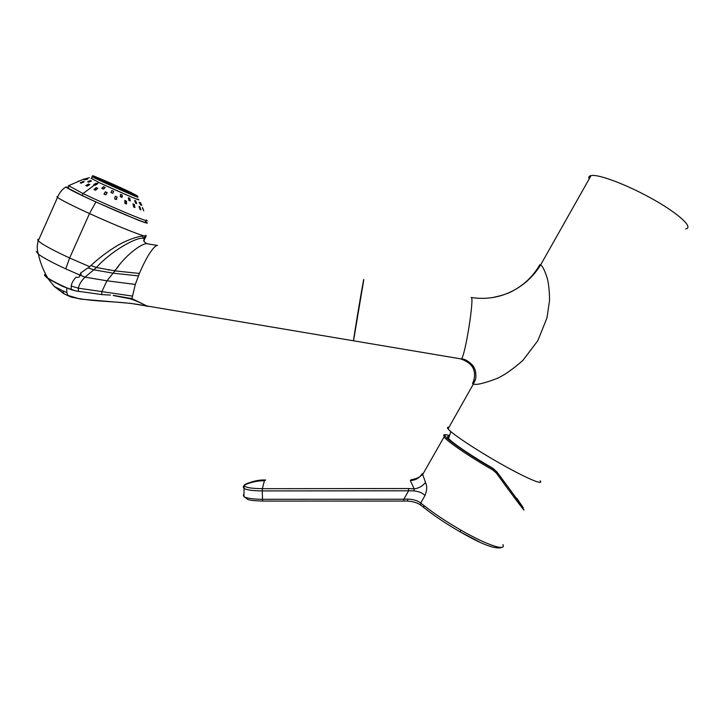 <?xml version="1.0" encoding="UTF-8"?>
<svg xmlns="http://www.w3.org/2000/svg" width="724" height="724" viewBox="0 0 724 724"><rect width="100%" height="100%" fill="white"/><g stroke="black" fill="none" stroke-linecap="round" stroke-linejoin="round"><path stroke-width="1.09" d="M493.116 468.41L497.008 472.075L493.116 468.41C472.238 456.464 452.373 443.025 448.545 438.445C447.079 436.753 447.278 436.047 449.142 436.328M496.745 471.65L516.574 498.537M363.756 279.926C364.425 273.183 353.584 337.719 353.529 340.796L363.756 279.926M448.961 427.287C447.323 427.033 447.025 427.567 448.056 428.898C451.577 433.576 476.356 450.075 501.533 464.247C526.764 478.474 544.312 485.831 540.113 480.763M685.7 228.92C693.773 227.662 679.221 214.014 653.22 199.399C627.319 184.765 598.35 173.896 591.065 175.588C588.992 176.013 588.35 177.163 589.119 179.027M538.538 266.93L539.851 264.703L540.629 264.921C542.493 266.043 544.665 270.342 547.136 277.799C548.656 283.482 549.462 290.994 549.561 300.324L546.973 317.936L537.787 340.76L522.846 360.434C513.153 368.969 504.691 374.932 497.451 378.317C484.084 383.367 476.057 385.277 473.387 384.028L472.7 383.666C472.202 383.132 472.989 382.218 475.062 380.924M491.904 297.664C501.479 295.79 508.61 293.428 513.28 290.596C500.293 297.464 486.256 299.763 471.152 297.51C474.745 296.089 465.061 356.923 461.351 358.968L460.699 358.86M413.838 490.899L414.237 488.926L410.327 480.501C414.237 480.437 417.567 479.026 420.309 476.265L422.373 473.514L425.495 482.492C427.214 486.066 427.051 490.41 424.988 495.506C422.535 492.917 418.816 491.379 413.838 490.899L408.635 490.791L408.58 488.528L414.237 488.926C418.888 488.202 422.644 486.057 425.495 482.492M262.577 501.035L262.242 490.926L408.635 490.791L403.838 499.216L407.449 499.089C413.078 499.234 417.495 500.556 420.698 503.035L423.893 505.479L423.631 507.352L424.192 507.922M523.334 508.9C527.208 514.918 514.022 497.388 496.347 473.098L492.972 470.084C469.252 456.527 447.025 441.323 444.084 436.907L443.939 435.214M492.972 470.084L493.451 468.935L497.107 472.229L496.347 473.098M448.799 435.359C441.387 433.495 444.509 435.848 444.084 436.907L422.662 474.537L420.318 476.265C418.68 477.731 415.594 478.908 411.051 479.786L410.327 480.501M407.721 501.017L407.449 499.089M243.907 494.456L243.327 495.053L243.934 496.646C246.839 498.329 252.975 499.207 262.332 499.307L403.838 499.216L403.802 500.963M265.672 480.003L264.405 480.709L262.359 488.691L408.58 488.528M264.405 480.709C257.4 480.745 250.721 482.193 244.368 485.071L247.047 483.514M244.368 485.071C244.115 487.306 250.115 488.519 262.359 488.691L262.242 490.926C252.884 490.845 246.757 489.994 243.843 488.383L243.246 486.845L244.368 485.071M131.614 193.055L99.686 178.719M119.867 187.326L131.886 193.009L111.424 184.267L99.432 178.593L119.867 187.326M132.809 193.561L110.953 184.276L98.265 178.013M97.469 183.941L95.179 185.272L96.039 183.263L97.469 183.941M89.803 184.566L87.043 186.177L85.785 185.597L88.545 183.996L89.803 184.566M91.432 181.063L88.654 182.158L87.649 181.67L90.437 180.575L91.432 181.063M87.658 179.163L84.138 179.833L87.658 179.163M81.387 180.258L77.812 181.38L81.387 180.258M84.174 181.796L80.998 183.181L80.219 182.81L83.396 181.425L84.174 181.796M89.405 177.724L83.441 179.262M135.207 201.96L135.714 200.865L136.682 203.616L135.623 203.191L134.646 200.43L135.714 200.865M125.388 203.525L126.456 201.118L126.528 203.996L124.899 203.326L124.818 200.439L126.456 201.118M140.42 202.539L141.786 205.426L140.402 202.521M139.379 207.489L139.777 206.621L140.854 209.86L140.058 209.589L138.972 206.34L139.777 206.621M139.108 202.765L139.343 202.277L140.628 205.118L139.343 202.277M133.488 206.15L134.266 204.412L134.945 207.526L133.668 207.028L132.99 203.915L134.266 204.412M142.347 207.815L143.759 210.811L142.483 207.535M128.917 200.376L129.831 198.412L130.293 200.955L128.818 200.34L128.347 197.779L129.831 198.412M116.057 199.453L117.107 197.046L116.455 199.625L114.627 198.847L115.279 196.267L117.107 197.046M97.749 188.303L95.595 190.213L93.966 189.48L96.12 187.579L97.749 188.303M105.17 187.498L103.523 189.127L101.794 188.349L103.451 186.711L105.17 187.498M121.351 197.091L122.247 195.127L122.057 197.408L120.311 196.657L120.501 194.367L122.247 195.127M113.731 191.362L112.808 193.326L110.971 192.512L111.903 190.539L113.731 191.362M107.179 192.611L105.758 194.856L103.939 194.059L105.36 191.824L107.179 192.611M95.179 185.272L93.74 184.602L96.039 183.263M87.821 185.715L88.545 183.996M89.984 181.615L90.437 180.575M87.007 179.353L87.197 178.9M83.043 182.267L83.396 181.425M91.242 178.375L99.487 182.738C115.958 190.475 142.881 202.087 137.75 199.263L137.343 199.028M95.106 189.987L96.12 187.579M102.573 188.692L103.451 186.711M111.016 192.53L111.903 190.539M104.328 194.231L105.36 191.824M137.361 198.973C141.533 201.145 137.687 199.697 125.84 194.62L98.944 182.511L91.269 178.312M146.185 219.987C154.583 225.101 110.175 206.612 83.034 193.561L68.599 185.652M145.361 221.825C153.723 226.992 109.288 208.584 82.174 195.498L68.128 188.213L68.391 187.643M45.992 274.839L45.386 273.708M68.481 187.425L65.902 186.982C67.486 188.521 77.486 193.525 95.903 201.987L89.495 213.562C72.038 205.544 61.404 200.186 57.585 197.489L57.585 197.489C56.562 196.702 56.671 196.412 57.893 196.629M145.461 221.598C149.569 224.087 146.936 223.517 137.551 219.888L95.903 201.987M65.766 268.866L69.631 257.988L89.613 266.667L88.536 268.025L87.731 267.98L80.391 273.219C81.821 274.559 81.251 275.002 78.672 274.55L65.676 268.83C52.273 262.622 43.187 257.744 38.408 254.187L36.236 251.49M45.512 274.423C43.549 274.441 44.345 275.672 47.884 278.125C54.074 281.944 61.857 285.799 71.242 289.7L75.676 290.903L62.653 286.414L48.128 278.758L45.123 275.998M48.128 278.758L54.255 286.451L62.861 290.84L63.739 293.591L67.124 295.302M89.613 266.667L90.934 265.527C99.052 257.988 107.668 251.472 116.799 245.961C125.84 240.468 135.904 237.083 140.8 236.323L142.664 236.096L143.207 238.25L143.786 238.287L145.162 236.151C146.447 236.359 146.565 236.069 145.524 235.282M90.934 265.527L96.419 267.5L114.944 270.885L139.406 273.437L135.307 284.423L131.94 298.65L113.306 295.365M138.411 275.889L113.125 273.183L93.794 269.808L85.007 277.147L78.672 274.55M71.242 289.7L71.205 286.071C71.576 283.319 73.151 280.387 75.948 277.283C78.789 277.636 79.993 276.993 79.577 275.337M75.676 290.903L101.704 294.568L110.446 295.084M47.793 277.971L45.105 275.744L45.703 274.568M66.771 287.79L66.816 292.605L62.861 290.84M66.816 292.605L67.965 295.663L70.554 296.876C95.595 302.922 121.994 300.324 147.379 306.288M71.043 296.822L70.554 296.876M109.043 269.563L108.347 270.079M145.696 237.237L145.868 236.639C144.347 239.291 144.112 239.128 145.162 236.151M145.081 236.124L144.13 238.323C143.596 241.092 144.664 242.911 147.325 243.771M148.384 306.46L144.619 305.021C140.863 302.867 136.076 300.786 130.257 298.786L113.243 295.501M131.94 298.65L146.954 305.99L461.351 358.968C464.356 358.742 468.075 360.814 472.51 365.177C475.252 368.453 476.329 372.951 475.74 378.67L473.387 384.028L448.056 428.898M135.307 284.423L106.953 280.803L114.944 270.885C125.741 254.377 143.696 241.843 147.768 243.861L157.551 245.481C155.85 245.282 153.18 247.961 149.542 253.527C146.275 258.586 142.89 265.219 139.406 273.437M513.28 290.596L513.307 290.586C524.411 284.668 533.262 276.043 539.851 264.703M472.7 383.666C477.243 371.566 473.387 363.385 461.152 359.113M424.988 495.506L420.698 503.035L420.544 504.981L421.341 505.687M423.893 505.479C434.011 513.515 446.446 521.787 461.197 530.294C486.935 545.118 506.619 551.579 502.89 544.593M493.37 468.808L493.451 468.935C470.51 455.993 444.699 438.147 445.115 435.776C444.509 434.527 445.939 434.454 449.396 435.549M523.271 507.732L497.008 472.075M461.197 530.294L459.912 531.724M460.021 531.787L479.315 541.86M523.217 507.651L516.9 498.374M502.474 547.127C496.755 550.041 482.618 544.928 460.048 531.787C445.713 523.543 433.576 515.398 423.631 507.352L420.544 504.981C417.594 502.854 413.295 501.542 407.648 501.053L262.513 501.071C254.522 500.809 249.68 500.302 247.988 499.542L243.934 496.646L244.133 485.198L245.192 484.338C252.386 481.225 258.984 479.768 264.993 479.985M243.327 495.053L243.934 496.519M111.188 184.177C88.971 174.086 99.242 177.905 120.093 187.407C141.551 197.136 133.18 194.186 111.188 184.177L110.953 184.276M131.306 192.647L137.433 195.878C131.732 193.987 84.5 172.511 93.903 176.095L100.156 178.665M137.433 195.878L137.958 197.29C133.696 195.951 95.36 178.747 92.011 176.665L91.966 176.439M94.545 184.964L83.034 193.561L82.174 195.498M98.944 182.511L96.826 183.634M38.951 239.255C37.548 239.264 37.322 239.789 38.254 240.821C41.766 244.196 52.228 249.916 69.631 257.988L89.495 213.562C113.505 224.549 140.239 235.345 145.026 236.114M143.207 238.25C135.497 237.219 110.564 251.662 96.419 267.5L93.794 269.808L88.536 268.025M132.275 296.071L101.849 291.609L106.953 280.803L85.007 277.147C81.278 280.903 79.061 284.577 78.355 288.179L71.205 286.071M101.704 294.568L101.849 291.609L78.355 288.179L78.4 291.528M143.488 241.029C145.162 238.739 145.379 237.843 144.13 238.323L143.786 238.287M129.976 298.722L130.23 298.152M114.111 270.794L115.704 269.844M116.573 268.676L118.908 265.636M148.212 243.925L147.705 243.843M450.88 431.649L448.545 438.445M513.307 290.586C524.638 284.577 533.742 276.025 540.629 264.921L591.065 175.588M93.025 175.851L91.115 178.656M83.396 179.271L68.346 185.797M68.988 186.321L68.128 188.213M65.902 186.982C62.572 189.027 60.011 191.978 58.228 195.833L38.254 240.821C36.888 245.246 36.942 249.699 38.408 254.187C40.273 262.848 43.431 270.83 47.884 278.125M67.965 295.663L63.739 293.6L54.3 286.478M144.085 238.486L143.859 238.983M67.748 295.356L80.346 299.084L130.447 303.347L146.565 305.971"/></g></svg>
